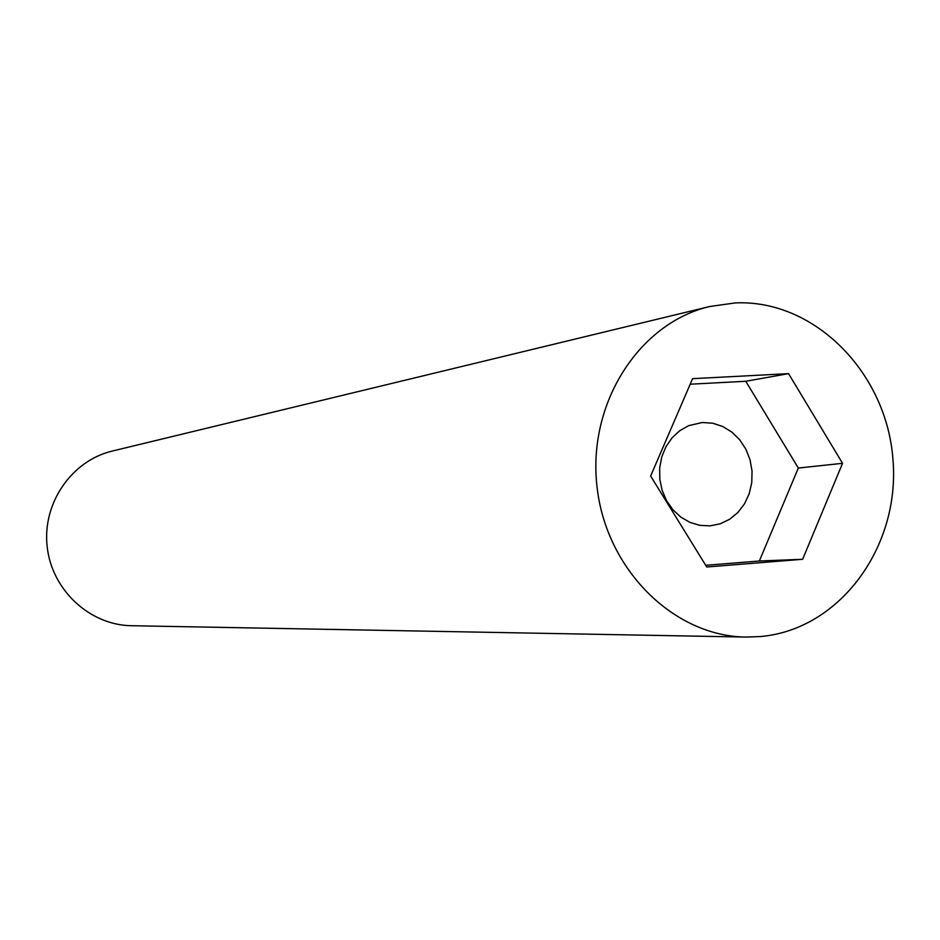 <?xml version="1.0" encoding="UTF-8"?>
<svg xmlns="http://www.w3.org/2000/svg" width="940" height="940" viewBox="0 0 940 940"><rect width="100%" height="100%" fill="white"/><g stroke="black" fill="none" stroke-linecap="round" stroke-linejoin="round"><path stroke-width="1.41" d="M702.262 422.518L688.75 425.632L679.808 430.673L672.088 437.793L665.978 446.676L661.772 456.875L659.68 467.92L659.809 479.271L662.148 490.375L666.589 500.703L672.911 509.75L680.807 517.094L689.878 522.37L699.712 525.343L710.041 525.871L720.216 523.803L729.64 519.279L737.877 512.5L744.504 503.84L749.215 493.712L751.765 482.62L752.047 471.128L750.038 459.778L745.843 449.144L739.674 439.744L731.802 432.048L722.649 426.443L712.626 423.212L702.262 422.518M760.577 636.545C839.855 629.6 900.203 546.892 893 459.966C886.925 372.969 814.757 299.32 735.386 302.903L709.759 306.499C639.106 322.937 587.488 403.272 596.959 486.18C605.724 569.17 673.545 636.368 746.09 637.073L760.577 636.545M709.759 306.499L112.365 451.036C71.651 460.612 42.194 503.253 47.165 546.598C51.724 589.979 89.735 625.218 131.565 625.723L746.09 637.073M706.751 566.996L802.631 559.288L842.545 463.314L788.566 373.65L692.58 378.667L650.644 476.039L706.751 566.996M705.705 565.304L759.344 561.004L802.631 559.288M759.344 561.004L798.318 468.038L745.773 381.264L690.183 384.213M745.773 381.264L788.566 373.65M798.318 468.038L842.545 463.314"/></g></svg>
